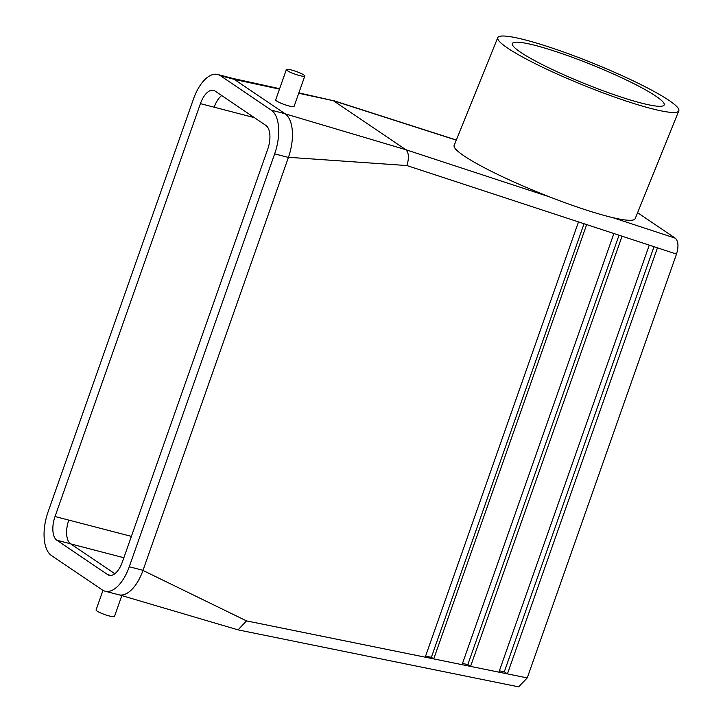 <?xml version="1.0" encoding="UTF-8"?>
<svg xmlns="http://www.w3.org/2000/svg" width="723" height="723" viewBox="0 0 723 723"><rect width="100%" height="100%" fill="white"/><g stroke="black" fill="none" stroke-linecap="round" stroke-linejoin="round"><path stroke-width="1.08" d="M497.767 37.614L454.152 145.413A97.641 11.993 22 0 0 463.967 155.843A97.641 11.993 22 0 0 549.715 196.945A97.641 11.993 22 0 0 612.607 217.596A97.641 11.993 22 0 0 635.183 218.662L678.798 110.863A97.641 11.993 22 0 0 592.779 63.118A97.641 11.993 22 0 0 497.767 37.614A97.641 11.993 22 0 0 507.582 48.043A97.641 11.993 22 0 0 607.302 94.442A97.641 11.993 22 0 0 678.798 110.863M285.025 113.791L405.766 149.679L333.384 100.705L298.852 92.896M405.766 149.679L405.775 149.688C408.866 152.661 409.227 157.948 406.877 165.549L288.432 157.298M234.324 79.413L279.485 89.119M298.726 93.258L333.393 100.714L456.285 140.145M299.702 75.599A9.761 1.455 19.4 0 0 304.79 76.051A9.761 1.455 19.4 0 0 296.059 71.432A9.761 1.455 19.4 0 0 286.371 69.562A9.761 1.455 19.4 0 0 299.702 75.599M655.96 96.213A81.889 10.059 -158 0 1 664.175 104.989A81.889 10.059 -158 0 1 604.085 91.125A81.889 10.059 -158 0 1 520.605 52.273A81.889 10.059 -158 0 1 512.354 43.561A81.889 10.059 -158 0 1 572.191 57.253A81.889 10.059 -158 0 1 655.96 96.213M142.946 570.429L246.525 620.894L238.057 629.869L518.617 686.85L527.248 677.912L676.502 254.08L657.451 247.826L507.41 673.881L498.906 672.155L649.281 245.142L406.877 165.549M119.584 594.948L238.057 629.869M586.669 224.582L433.719 658.915L425.214 657.18L578.499 221.898M622.06 236.204L470.565 666.398L462.06 664.672L613.89 233.52M102.973 590.348L96.069 609.959A9.761 1.455 19.4 0 0 109.399 615.996A9.761 1.455 19.4 0 0 114.487 616.448L121.826 595.607M637.596 212.689L675.282 238.183C678.373 241.157 678.78 246.462 676.502 254.08M657.451 247.826L649.281 245.142M619.033 235.21L467.835 664.554L462.476 663.488M498.906 672.155L470.565 666.398L467.835 664.554M462.06 664.672L433.719 658.915L431.36 657.315L425.567 656.168M584.057 223.723L431.36 657.315M527.248 677.912L507.41 673.881L504.311 671.784L499.385 670.808M654.008 246.697L504.311 671.784M286.371 69.562L275.68 99.919A9.761 1.455 19.4 0 0 289.01 105.956A9.761 1.455 19.4 0 0 294.098 106.408L304.79 76.051M200.425 103.633L55.029 516.52A19.467 9.498 -75.4 0 0 56.855 540.235L107.727 574.649A19.467 9.498 -75.4 0 0 109.218 575.336A19.467 9.498 -75.4 0 0 122.341 562.06L267.736 149.173A19.467 9.498 -75.4 0 0 265.91 125.45L215.038 91.035A19.467 9.498 -75.4 0 0 213.547 90.357A19.467 9.498 -75.4 0 0 200.425 103.633L214.18 107.212A19.467 9.498 -75.4 0 1 221.681 95.526M193.502 98.943L48.098 511.83A35.87 17.497 -75.4 0 0 51.469 555.535L102.332 589.95A35.87 17.497 -75.4 0 0 105.088 591.206A35.87 17.497 -75.4 0 0 129.263 566.742L274.668 153.854A35.87 17.497 -75.4 0 0 271.297 110.149L220.434 75.734A35.87 17.497 -75.4 0 0 217.677 74.478A35.87 17.497 -75.4 0 0 193.502 98.943M105.088 591.206L118.834 594.785A35.87 17.497 -75.4 0 0 143.018 570.32L288.414 157.433A35.87 17.497 -75.4 0 0 285.043 113.728L234.18 79.313A35.87 17.497 -75.4 0 0 231.423 78.057L217.677 74.478M131.378 536.376L68.793 520.09A19.467 9.498 -75.4 0 0 70.601 543.813L114.83 573.737M549.715 196.945L405.775 149.688M254.388 117.659L214.144 107.185M425.214 657.18L246.525 620.894M123.859 557.731L70.764 543.922M675.282 238.183L612.607 217.596M68.775 520.099L55.029 516.52M220.434 75.734L234.18 79.313M70.601 543.813L56.855 540.235M110.854 575.463L107.727 574.649M129.263 566.742L143.018 570.32M274.668 153.854L288.414 157.433M271.297 110.149L285.043 113.728M279.638 88.685L232.101 78.265M332.58 100.307L456.33 140.018"/></g></svg>
